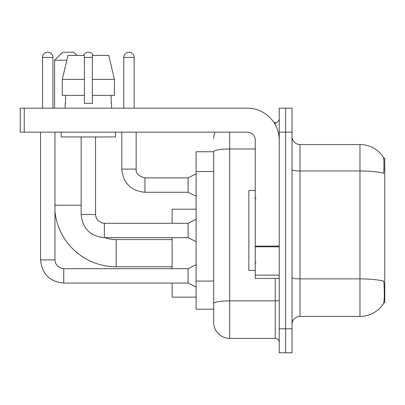 <?xml version="1.0" encoding="UTF-8"?>
<svg xmlns="http://www.w3.org/2000/svg" width="405" height="405" viewBox="0 0 405 405"><rect width="100%" height="100%" fill="white"/><g stroke="black" fill="none" stroke-linecap="round" stroke-linejoin="round"><path stroke-width="0.61" d="M383.717 302.818L384.75 302.818L384.75 158.137L383.616 158.137M213.693 151.743L196.106 151.743L196.106 309.212L213.693 309.212L213.693 322.4L213.693 151.743M300.019 316.406L359.969 316.406A27.975 27.975 0 0 0 383.363 303.78L383.201 304.018L383.363 303.78C384.32 301.528 384.542 295.078 384.021 284.432L383.813 281.197A27.975 4.86 180 0 0 359.969 278.878L359.969 144.55A27.975 27.975 0 0 1 383.201 156.938L383.201 156.938A27.975 27.975 0 0 0 359.969 144.55L300.019 144.55A7.994 7.994 0 0 1 292.025 136.556A7.994 7.994 0 0 0 300.019 144.55L300.019 316.406A7.994 7.994 0 0 0 292.025 324.4M285.631 328.794L285.631 352.775L292.025 352.775L292.025 328.794L285.631 328.794L285.631 352.775L279.237 352.775L279.237 328.794L285.631 328.794L285.631 132.157L285.631 328.794M279.237 328.794L279.237 108.175L285.631 108.175L285.631 132.157L285.631 108.175L292.025 108.175L292.025 328.794M292.025 169.584A7.994 1.387 0 0 0 300.019 170.971L359.969 170.971A27.975 4.86 180 0 1 383.758 173.269C384.137 164.06 383.986 158.664 383.297 157.084A27.975 27.975 0 0 0 359.969 144.55A27.975 27.975 0 0 1 383.297 157.084M229.675 132.157L229.675 338.388L275.238 338.388L275.238 278.438M273.967 122.568L275.238 122.568A3.994 3.994 0 0 0 279.237 118.569M213.693 313.607L213.693 306.413M279.237 342.387A3.994 3.994 0 0 0 275.238 338.388M213.693 138.55A15.987 15.987 0 0 1 215.025 132.157M229.675 338.388A15.987 15.987 0 0 1 213.693 322.4M114.428 95.388L114.428 79.4L108.748 55.419L114.428 79.4L114.428 95.388L92.35 95.388L92.35 55.419L108.748 55.419L114.428 79.4L92.35 79.4M255.256 190.512L248.862 190.512L248.862 270.444L255.256 270.444M172.125 266.768L116.169 266.768A61.55 61.55 0 0 1 54.943 211.481M116.169 266.768L116.169 239.588A34.369 34.369 0 0 1 104.849 237.669M66.82 60.218L54.619 60.218L62.613 52.225L73.806 52.225L77.006 55.419M54.619 108.175L54.619 60.218M172.125 237.669L172.125 268.687M172.125 283.075L172.125 297.143L196.106 297.143M196.106 209.213L172.125 209.213L172.125 223.282M42.55 108.175L42.55 57.419A5.194 5.194 0 0 1 47.749 52.225A5.194 5.194 0 0 1 52.944 57.419L52.944 108.175M196.106 287.069L188.112 283.075L188.112 268.687L196.106 264.688M40.556 132.157L40.556 259.894L54.943 259.894L54.943 132.157M83.557 55.419A5.194 5.194 0 0 1 93.15 55.419M196.106 241.669L188.112 237.669L188.112 223.282L196.106 219.287M81.162 136.956L81.162 214.488L95.55 214.488L95.55 136.956M279.237 278.438L255.256 278.438L255.256 246.113L279.237 246.113M279.237 140.15A31.975 31.975 0 0 0 247.263 108.175L24.244 108.175L24.244 132.157L247.263 132.157A7.994 7.994 0 0 1 255.256 140.15L255.256 246.113M24.244 132.157L20.25 132.157L20.25 108.175L24.244 108.175M92.35 103.381L84.356 103.381L92.35 103.381L92.35 95.388M65.175 103.381L65.519 103.381L65.175 103.381L65.175 108.175M111.537 103.381L111.188 103.381L111.537 103.381L111.537 108.175M111.188 95.388L111.188 103.381M84.356 79.4L62.279 79.4L67.959 55.419L84.356 55.419L84.356 103.381M65.519 103.381L65.519 95.388M61.175 132.157L61.175 136.956L115.531 136.956L115.531 132.157M84.356 95.388L62.279 95.388L62.279 79.4L67.959 55.419M123.763 108.175L123.763 57.419A5.194 5.194 0 0 1 128.962 52.225A5.194 5.194 0 0 1 134.156 57.419L134.156 108.175M196.106 196.263L188.112 192.269L188.112 177.881L196.106 173.882M121.768 132.157L121.768 169.088L136.156 169.088L136.156 132.157M213.693 171.558L196.106 171.558M213.693 281.07L196.106 281.07M359.969 316.406L359.969 278.878L300.019 278.878A7.994 1.387 0 0 1 292.025 277.491M292.025 132.157L279.237 132.157M279.237 300.166A3.994 0.694 0 0 1 275.238 300.864L229.675 300.864A15.987 2.774 180 0 0 213.693 303.639M213.693 151.764A15.987 2.774 180 0 1 229.675 148.989L255.256 148.989M275.238 124.674L275.238 122.568M54.943 205.219L81.162 205.219M188.112 283.075L63.732 283.075C49.668 281.683 41.943 273.957 40.556 259.894C41.943 273.957 49.668 281.683 63.732 283.075C49.668 281.683 41.943 273.957 40.556 259.894C41.943 273.957 49.668 281.683 63.732 283.075C49.668 281.683 41.943 273.957 40.556 259.894C41.943 273.957 49.668 281.683 63.732 283.075C49.668 281.683 41.943 273.957 40.556 259.894C41.943 273.957 49.668 281.683 63.732 283.075C49.668 281.683 41.943 273.957 40.556 259.894C41.943 273.957 49.668 281.683 63.732 283.075C49.668 281.683 41.943 273.957 40.556 259.894C41.943 273.957 49.668 281.683 63.732 283.075C49.668 281.683 41.943 273.957 40.556 259.894C41.943 273.957 49.668 281.683 63.732 283.075L63.732 268.687L61.676 268.439L57.515 266.11L55.637 263.326L54.943 259.894M42.55 57.419L52.944 57.419M188.112 237.669L104.343 237.669C90.274 236.282 82.549 228.552 81.162 214.488C82.549 228.552 90.274 236.282 104.343 237.669C90.274 236.282 82.549 228.552 81.162 214.488C82.549 228.552 90.274 236.282 104.343 237.669C90.274 236.282 82.549 228.552 81.162 214.488C82.549 228.552 90.274 236.282 104.343 237.669C90.274 236.282 82.549 228.552 81.162 214.488C82.549 228.552 90.274 236.282 104.343 237.669C90.274 236.282 82.549 228.552 81.162 214.488C82.549 228.552 90.274 236.282 104.343 237.669C90.274 236.282 82.549 228.552 81.162 214.488C82.549 228.552 90.274 236.282 104.343 237.669C90.274 236.282 82.549 228.552 81.162 214.488C82.549 228.552 90.274 236.282 104.343 237.669L104.343 223.297M84.356 57.419L92.35 57.419M279.237 246.807L255.256 246.807M255.256 275.137L279.237 275.137M188.112 192.269L144.95 192.269C130.886 190.876 123.155 183.151 121.768 169.088C123.155 183.151 130.886 190.876 144.95 192.269C130.886 190.876 123.155 183.151 121.768 169.088C123.155 183.151 130.886 190.876 144.95 192.269C130.886 190.876 123.155 183.151 121.768 169.088C123.155 183.151 130.886 190.876 144.95 192.269C130.886 190.876 123.155 183.151 121.768 169.088C123.155 183.151 130.886 190.876 144.95 192.269C130.886 190.876 123.155 183.151 121.768 169.088C123.155 183.151 130.886 190.876 144.95 192.269C130.886 190.876 123.155 183.151 121.768 169.088C123.155 183.151 130.886 190.876 144.95 192.269C130.886 190.876 123.155 183.151 121.768 169.088C123.155 183.151 130.886 190.876 144.95 192.269C130.886 190.876 123.155 183.151 121.768 169.088C123.155 183.151 130.886 190.876 144.95 192.269L144.95 177.896M123.763 57.419L134.156 57.419M256.056 198.506L255.256 197.706M256.056 262.45L255.256 263.25M172.125 239.588L116.169 239.588M188.112 268.687L63.732 268.687M40.556 259.894C41.943 273.957 49.668 281.683 63.732 283.075M188.112 223.282L104.343 223.282L102.283 223.039L98.121 220.71L96.243 217.92L95.55 214.488M136.156 169.088C135.67 173.35 138.601 176.281 144.95 177.881C138.601 176.281 135.67 173.35 136.156 169.088C135.67 173.35 138.601 176.281 144.95 177.881C138.601 176.281 135.67 173.35 136.156 169.088C135.67 173.35 138.601 176.281 144.95 177.881C138.601 176.281 135.67 173.35 136.156 169.088C135.67 173.35 138.601 176.281 144.95 177.881C138.601 176.281 135.67 173.35 136.156 169.088C135.67 173.35 138.601 176.281 144.95 177.881C138.601 176.281 135.67 173.35 136.156 169.088C135.67 173.35 138.601 176.281 144.95 177.881C138.601 176.281 135.67 173.35 136.156 169.088C135.67 173.35 138.601 176.281 144.95 177.881C138.601 176.281 135.67 173.35 136.156 169.088C135.67 173.35 138.601 176.281 144.95 177.881C138.601 176.281 135.67 173.35 136.156 169.088C135.67 173.35 138.601 176.281 144.95 177.881L188.112 177.881M121.768 169.088C123.155 183.151 130.886 190.876 144.95 192.269"/></g></svg>
